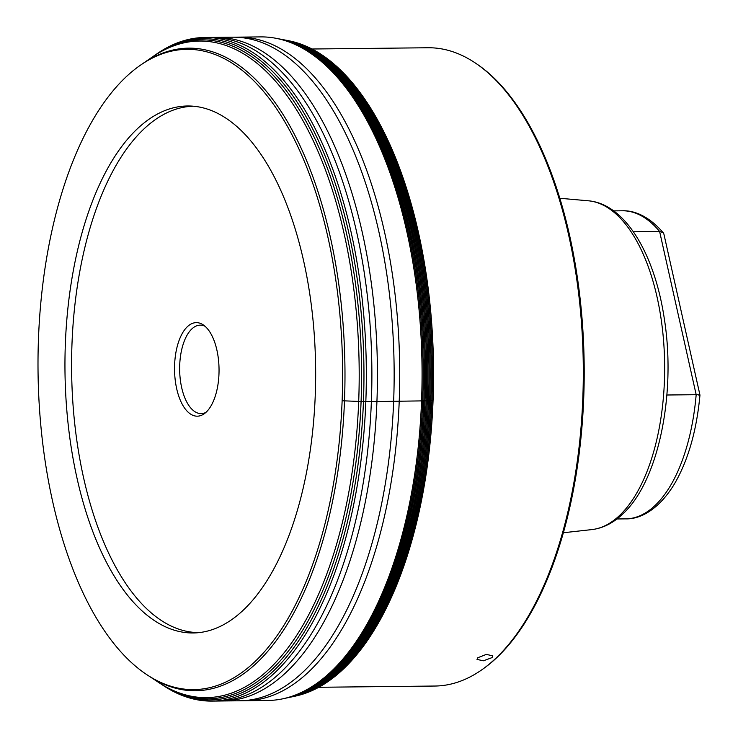 <?xml version="1.0" encoding="UTF-8"?>
<svg xmlns="http://www.w3.org/2000/svg" width="738" height="738" viewBox="0 0 738 738"><rect width="100%" height="100%" fill="white"/><g stroke="black" fill="none" stroke-linecap="round" stroke-linejoin="round"><path stroke-width="1.11" d="M199.278 632.586A263.189 125.183 89.4 0 1 186.732 631.331A263.189 125.183 89.4 0 1 71.632 357.561A263.189 125.183 89.4 0 1 193.633 106.235M176.686 388.723A46.78 22.251 89.4 0 1 179.934 338.262A46.78 22.251 89.4 0 1 203.264 324.895A46.78 22.251 89.4 0 1 216.898 350.089A46.78 22.251 89.4 0 1 204.214 413.769A46.78 22.251 89.4 0 1 176.686 388.723M205.957 412.367A44.225 21.033 -90.6 0 1 201.16 413.594A44.225 21.033 -90.6 0 1 181.677 387.635A44.225 21.033 89.4 0 1 200.21 325.144A44.225 21.033 89.4 0 1 205.035 326.27M633.361 231.76L659.615 231.474L663.314 232.821L663.877 233.974L699.965 395.088C696.607 430.891 688.093 460.53 674.403 483.99C658.517 510.161 639.745 519.321 625.695 518.869A154.048 73.274 -90.6 0 0 696.174 394.692L666.884 395.005M699.006 395.485C700.814 394.968 699.873 394.71 696.174 394.692L659.615 231.474A154.048 73.274 -90.6 0 0 622.392 210.791C632.743 210.33 647.844 214.859 663.314 232.821M318.816 687.281L434.913 686.036A319.157 151.797 -90.6 0 0 482.126 669.578L483.289 668.757A318.309 151.391 -90.6 0 0 584.173 365.255A318.309 151.391 -90.6 0 0 476.803 63.994L475.623 63.2A319.157 151.797 -90.6 0 0 443.695 49.28A319.157 151.797 -90.6 0 0 428.068 47.758L311.98 49.003M482.126 669.578A319.157 151.797 -90.6 0 0 496.591 657.549A319.157 151.797 -90.6 0 0 582.9 348.816A319.157 151.797 -90.6 0 0 475.623 63.2M492.052 657.604L483.427 660.796L477.006 659.421L477.79 657.752L486.379 654.385L492.827 655.879L492.052 657.604M287.894 40.572L289.139 40.821A329.24 156.594 89.4 0 1 289.527 40.904A329.24 156.594 89.4 0 1 433.529 367.275A329.24 156.594 89.4 0 1 296.159 695.943L294.914 696.22A329.508 156.724 -90.6 0 0 432.394 367.293A329.508 156.724 -90.6 0 0 288.281 40.645A329.508 156.724 89.4 0 0 287.894 40.572A329.508 156.724 89.4 0 0 286.87 40.369L285.68 40.147M292.718 696.69L293.899 696.441A329.508 156.724 -90.6 0 0 294.914 696.22M278.899 38.856L280.163 39.105A331.021 157.443 89.4 0 1 280.717 39.225A331.021 157.443 -90.6 0 1 425.494 367.533A331.021 157.443 -90.6 0 1 287.22 697.844L285.966 698.12A331.288 157.572 -90.6 0 0 424.35 367.552A331.288 157.572 -90.6 0 0 279.453 38.966A331.288 157.572 89.4 0 0 278.899 38.856A331.288 157.572 89.4 0 0 277.885 38.662L277.036 38.505M284.112 698.517L284.951 698.342A331.288 157.572 -90.6 0 0 285.966 698.12M245.533 700.713L267.774 700.473A331.805 157.812 -90.6 0 0 283.272 698.702A331.805 157.812 -90.6 0 0 422.035 367.745A331.805 157.812 -90.6 0 0 276.907 38.487A331.805 157.812 89.4 0 0 276.196 38.339A331.805 157.812 89.4 0 0 260.662 36.9L238.42 37.14M155.008 55.156L156.336 54.225A331.832 157.831 89.4 0 1 204.924 37.472A331.832 157.831 89.4 0 1 221.16 39.049A331.832 157.831 -90.6 0 1 366.269 384.673A331.832 157.831 -90.6 0 1 212.027 701.1A331.832 157.831 -90.6 0 1 195.791 699.513A331.832 157.831 89.4 0 1 163.098 685.39L161.742 684.486M202.553 50.848A320.172 152.286 89.4 0 1 342.128 400.762A320.172 152.286 89.4 0 1 178.07 688.102A320.172 152.286 89.4 0 1 147.711 675.252A320.172 152.286 89.4 0 1 38.035 371.113A320.172 152.286 89.4 0 1 141.17 64.686A320.172 152.286 89.4 0 1 202.553 50.848M180.238 631.71A263.503 125.331 89.4 0 1 65.055 354.212A263.503 125.331 89.4 0 1 190.395 106.023A263.503 125.331 89.4 0 1 200.385 107.241A263.503 125.331 -90.6 0 1 315.643 378.649A263.503 125.331 -90.6 0 1 196.04 632.872A263.503 125.331 -90.6 0 1 180.238 631.71M433.058 400.725L365.827 401.712L342.128 400.762M591.821 529.598C603.084 528.233 613.472 522.956 622.983 513.768C658.619 480.964 676.266 393.677 664.32 318.761C654.68 253.807 625.058 203.799 588.297 200.791A164.602 78.283 89.4 0 1 662.955 333.871A164.602 78.283 89.4 0 1 619.938 515.133A164.602 78.283 -90.6 0 1 591.821 529.598L563.38 532.744M292.635 696.7A329.757 156.843 -90.6 0 0 292.792 696.672A329.757 156.843 -90.6 0 0 431.26 368.225A329.757 156.843 -90.6 0 0 287.017 40.415A329.757 156.843 89.4 0 0 285.754 40.166L284.508 39.926A330.006 156.963 89.4 0 1 285.772 40.175A330.006 156.963 -90.6 0 1 430.116 368.244A330.006 156.963 -90.6 0 1 291.547 696.93A330.006 156.963 -90.6 0 1 291.39 696.967L290.569 697.142M283.53 39.741L284.351 39.898A330.006 156.963 89.4 0 1 284.508 39.926A330.255 157.074 -90.6 0 1 428.962 367.496A330.255 157.074 -90.6 0 1 291.003 697.041L289.748 697.318A330.523 157.203 -90.6 0 0 427.809 367.515A330.523 157.203 -90.6 0 0 283.244 39.695A330.523 157.203 89.4 0 0 282.7 39.584A330.523 157.203 89.4 0 0 281.833 39.409L280.569 39.179A330.772 157.323 89.4 0 1 281.99 39.455A330.772 157.323 -90.6 0 1 426.675 368.437A330.772 157.323 -90.6 0 1 287.626 697.77A330.772 157.323 -90.6 0 1 287.479 697.797L286.713 697.964M282.7 39.584L283.964 39.834A330.255 157.074 89.4 0 1 284.508 39.944M287.626 697.77L288.881 697.511A330.523 157.203 -90.6 0 0 289.748 697.318M279.656 39.003L280.422 39.151A330.772 157.323 89.4 0 1 280.569 39.179M276.196 38.339L277.47 38.588A331.537 157.692 89.4 0 1 278.18 38.736A331.537 157.692 -90.6 0 1 423.188 367.727A331.537 157.692 -90.6 0 1 284.536 698.425L283.272 698.702M238.319 37.14A331.805 157.812 89.4 0 1 238.522 37.14A331.805 157.812 89.4 0 1 254.564 38.727A331.805 157.812 -90.6 0 1 399.664 384.101A331.805 157.812 -90.6 0 1 245.634 700.713L240.053 700.786A331.823 157.821 -90.6 0 0 394.092 384.166A331.823 157.821 -90.6 0 0 248.983 38.773A331.823 157.821 89.4 0 0 232.94 37.186A331.823 157.821 89.4 0 0 232.747 37.186L216.133 37.361M223.245 700.962L239.859 700.786A331.823 157.821 -90.6 0 0 240.053 700.786M216.031 37.361A331.823 157.821 89.4 0 1 216.234 37.361A331.823 157.821 89.4 0 1 232.276 38.948A331.823 157.821 -90.6 0 1 377.376 384.341A331.823 157.821 -90.6 0 1 223.337 700.962L217.775 701.035A331.832 157.831 -90.6 0 0 371.823 384.406A331.832 157.831 -90.6 0 0 226.714 38.994A331.832 157.831 89.4 0 0 210.671 37.407A331.832 157.831 89.4 0 0 210.468 37.407L204.924 37.472M212.027 701.1L217.581 701.045A331.832 157.831 -90.6 0 0 217.775 701.035M160.395 683.6L162.056 684.689A330.652 157.268 89.4 0 0 194.02 698.36A330.652 157.268 -90.6 0 0 363.447 401.61A330.652 157.268 -90.6 0 0 219.297 40.249A330.652 157.268 89.4 0 0 155.303 54.944L153.67 56.07A329.489 156.714 89.4 0 1 217.442 41.42A329.489 156.714 -90.6 0 1 361.085 401.518A329.489 156.714 -90.6 0 1 192.249 697.225A329.489 156.714 89.4 0 1 160.395 683.6A329.489 156.714 89.4 0 1 160.128 683.425L158.596 682.41M151.899 57.306L153.412 56.254A329.489 156.714 89.4 0 1 153.67 56.07M149.076 676.137L158.725 682.493A328.309 156.152 89.4 0 0 190.469 696.072A328.309 156.152 -90.6 0 0 358.696 401.426A328.309 156.152 -90.6 0 0 215.57 42.62A328.309 156.152 89.4 0 0 152.028 57.213A328.309 156.152 89.4 0 0 151.77 57.389M141.17 64.686L142.803 63.569A321.325 152.831 89.4 0 1 204.408 49.686A321.325 152.831 -90.6 0 1 344.489 400.854A321.325 152.831 -90.6 0 1 179.841 689.227A321.325 152.831 89.4 0 1 149.371 676.331L147.711 675.252M588.297 200.791L559.801 198.264M292.792 696.672L291.547 696.93M238.522 37.14L232.94 37.186M216.234 37.361L210.671 37.407M142.508 63.772L152.028 57.213M622.392 210.791L613.638 210.883M625.695 518.869L616.94 518.971"/></g></svg>
